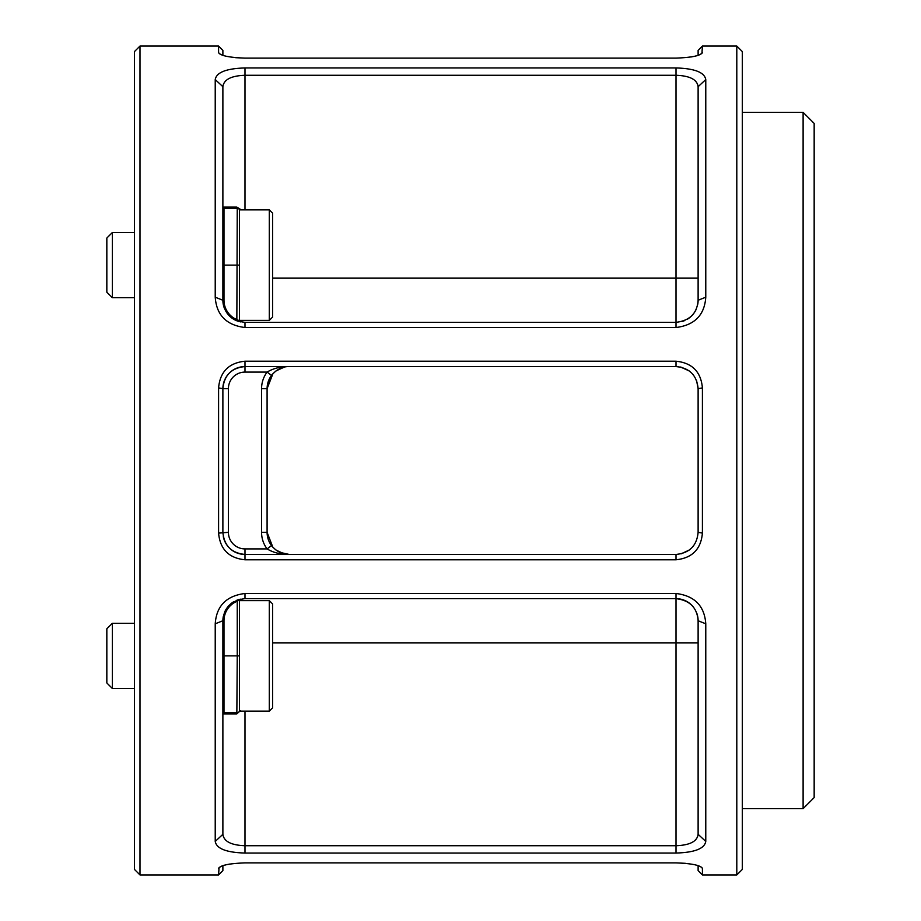 <?xml version="1.0" encoding="UTF-8"?>
<svg xmlns="http://www.w3.org/2000/svg" width="921" height="921" viewBox="0 0 921 921"><rect width="100%" height="100%" fill="white"/><g stroke="black" fill="none" stroke-linecap="round" stroke-linejoin="round"><path stroke-width="1.38" d="M736.8 46.05L742.326 51.576L742.326 869.424L736.8 874.95L736.8 46.05L702.412 46.05L701.952 53.372M134.466 869.424L134.466 51.576L139.992 46.05L139.992 874.95L134.466 869.424M803.112 112.362L814.164 123.414L814.164 797.586L803.112 808.638L803.112 112.362L742.326 112.362M681.874 367.352L676.014 366.558L244.986 366.558C231.493 367.916 224.125 375.284 222.882 388.662L222.882 532.338C224.16 545.739 231.528 553.107 244.986 554.442L676.014 554.442C689.507 553.084 696.875 545.716 698.118 532.338L698.118 388.662L702.412 387.891L702.412 533.109C700.973 549.192 692.178 558.091 676.014 559.784L244.986 559.784C228.857 558.126 220.061 549.227 218.588 533.109L218.588 387.891C220.027 371.808 228.822 362.909 244.986 361.216L676.014 361.216C692.143 362.874 700.939 371.773 702.412 387.891M225.91 864.831L222.882 865.671L222.882 870.575L218.588 874.95L219.048 867.628M220.464 866.661L218.588 868.538C220.027 865.383 228.822 863.495 244.986 862.885L676.014 862.885C692.143 863.484 700.939 865.372 702.412 868.538L702.412 874.95L736.8 874.95M701.952 867.628L700.536 866.661M685.374 863.311L676.014 862.885M230.146 863.99L226.29 864.738M215.226 623.793C216.458 605.937 226.382 595.829 244.986 593.481L676.014 593.481C694.584 595.795 704.496 605.903 705.774 623.793L705.774 841.426C704.542 848.644 694.618 852.512 676.014 853.042L244.986 853.042C226.416 852.524 216.504 848.655 215.226 841.426L215.226 623.793L222.882 620.754L222.882 834.322C223.838 841.437 231.206 845.236 244.986 845.72L676.014 845.72C689.817 845.225 697.185 841.426 698.118 834.322L698.118 620.754C697.162 607.687 689.794 600.319 676.014 598.65L244.986 598.65C231.183 600.342 223.815 607.71 222.882 620.754A22.104 22.104 0 0 1 223.331 616.345A22.104 22.104 0 0 0 222.882 620.754L223.987 620.754L223.987 712.796A1.105 1.105 0 0 0 222.882 713.902L236.847 713.902L240.335 710.586M700.536 54.339L702.412 52.462C700.973 55.617 692.178 57.505 676.014 58.115L244.986 58.115C228.857 57.516 220.061 55.628 218.588 52.462L218.588 46.05L222.882 50.425L222.882 55.329M222.882 86.678L222.882 300.246C223.838 313.313 231.206 320.681 244.986 322.35L676.014 322.35C689.817 320.658 697.185 313.29 698.118 300.246L698.118 86.678C697.162 79.563 689.794 75.764 676.014 75.28L244.986 75.28C231.183 75.775 223.815 79.574 222.882 86.678L215.226 79.574C216.458 72.356 226.382 68.488 244.986 67.958L676.014 67.958C694.584 68.476 704.496 72.345 705.774 79.574L705.774 297.207C704.542 315.063 694.618 325.171 676.014 327.519L244.986 327.519C226.416 325.205 216.504 315.097 215.226 297.207L215.226 79.574M695.09 56.169L698.118 55.329L698.118 50.425L702.412 46.05M702.412 874.95L698.118 870.575L698.118 865.671M219.048 53.372L220.464 54.339M235.626 57.689L244.986 58.115M690.854 57.01L694.71 56.262M239.46 710.586A2.21 2.21 0 0 1 237.25 712.796L223.987 712.796M240.565 600.619L240.335 599.145A1.105 1.105 0 0 0 239.46 600.227L239.46 711.139L269.3 711.139L269.3 600.619L272.616 603.934L272.616 707.823L269.3 711.139M222.882 207.098L236.847 207.098L237.25 208.204L223.987 208.204A1.105 1.105 0 0 1 222.882 207.098A1.105 1.105 0 0 0 223.987 208.204L223.987 300.246A20.999 20.999 0 0 0 237.25 319.771L239.46 320.773A1.105 1.105 0 0 0 240.335 321.855L239.46 320.773L239.46 265.121L222.882 265.121M261.564 532.338L261.564 388.662A27.63 27.63 0 0 1 267.09 372.084C273.41 368.331 280.778 366.489 289.194 366.558C282.471 366.443 276.576 369.39 271.511 375.4A22.104 22.104 0 0 0 267.09 388.662L267.09 532.338A22.104 22.104 0 0 0 271.511 545.6C276.576 551.61 282.471 554.557 289.194 554.442C280.778 554.511 273.41 552.669 267.09 548.916A27.63 27.63 0 0 1 261.564 532.338L267.09 532.338L272.846 547.212M680.976 553.878L689.184 550.09M680.561 367.03L689.115 370.864M696.575 380.557L698.118 388.662C696.84 375.261 689.472 367.893 676.014 366.558L676.014 361.216M218.588 387.891L222.882 388.662A22.104 22.104 0 0 1 224.54 380.258M225.046 379.13A22.104 22.104 0 0 1 244.986 366.558L244.986 372.084A16.578 16.578 0 0 0 228.408 388.662L228.408 532.338A16.578 16.578 0 0 0 244.986 548.916L267.09 548.916L271.511 545.6M676.014 853.042L676.014 598.65A22.104 22.104 0 0 1 693.444 607.158M696.863 613.409A22.104 22.104 0 0 1 698.118 620.754L705.774 623.793M705.774 297.207L698.118 300.246A22.104 22.104 0 0 1 697.727 304.367M696.357 308.903A22.104 22.104 0 0 1 690.738 316.732M690.243 317.169A22.104 22.104 0 0 1 687.515 319.127M684.764 320.543A22.104 22.104 0 0 1 682.645 321.325M238.608 321.406L236.847 320.796A22.104 22.104 0 0 1 228.051 314.452M224.505 308.558A22.104 22.104 0 0 1 222.882 300.246L215.226 297.207M240.335 599.145L237.25 601.229L236.847 600.204L239.207 599.421M236.847 207.098L239.99 208.998M279.88 552.381L289.194 554.442M284.29 367.111L276.024 370.91M272.938 373.684L267.09 388.662L271.511 375.4L267.09 372.084L244.986 372.084M284.163 553.855L276.058 550.113M236.847 320.796L237.25 208.204A2.21 2.21 0 0 1 239.46 210.414M224.77 611.82A22.104 22.104 0 0 1 226.382 608.827A22.104 22.104 0 0 0 224.77 611.82M227.602 607.1A22.104 22.104 0 0 1 229.041 605.442A22.104 22.104 0 0 0 227.602 607.1M230.48 604.072A22.104 22.104 0 0 1 233.946 601.609A22.104 22.104 0 0 0 230.48 604.072M239.46 655.879L237.25 655.879L236.847 713.902M244.986 559.784L244.986 554.442A22.104 22.104 0 0 1 223.308 536.667A22.104 22.104 0 0 0 244.986 554.442L244.986 548.916M698.118 86.678L705.774 79.574M218.588 533.109L228.408 532.338M698.118 532.338L702.412 533.109M215.226 841.426L222.882 834.322M698.118 834.322L705.774 841.426M112.362 688.482L106.836 682.956L106.836 628.801L112.362 623.275L112.362 688.482L134.466 688.482M272.616 629.354L272.616 603.934M269.3 600.619L239.46 600.619L239.46 648.833M272.616 238.597L272.616 317.066L272.616 213.177L269.3 209.861L269.3 320.381L272.616 317.066M112.362 297.725L106.836 292.199L106.836 238.044L112.362 232.518L112.362 297.725L134.466 297.725M269.3 209.861L239.46 209.861L239.46 320.381L269.3 320.381M272.616 278.142L676.014 278.142L676.014 67.958M244.986 67.958L244.986 209.861M244.986 711.139L244.986 853.042M698.118 642.858L272.616 642.858M223.987 620.754A20.999 20.999 0 0 1 237.25 601.229L237.25 655.879L222.882 655.879M676.014 327.519L676.014 278.142L698.118 278.142M240.565 320.381L240.565 321.901M223.987 300.246L222.882 300.246M222.882 388.662L228.408 388.662M244.986 327.519L244.986 322.35M676.014 554.442L676.014 559.784M244.986 361.216L244.986 366.558M244.986 593.481L244.986 598.65M676.014 598.65L676.014 593.481M261.564 388.662L267.09 388.662M803.112 808.638L742.326 808.638M218.588 874.95L139.992 874.95M218.588 46.05L139.992 46.05M112.362 623.275L134.466 623.275M112.362 232.518L134.466 232.518L112.362 232.518"/></g></svg>
